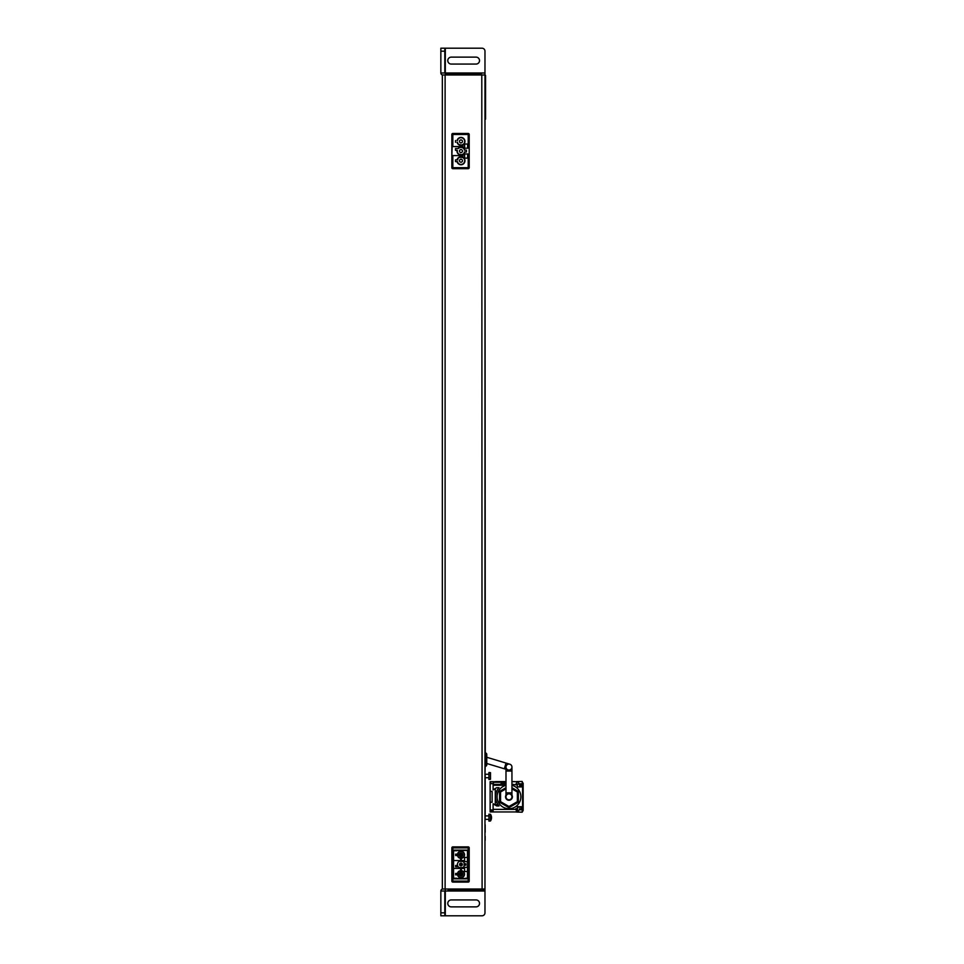 <?xml version="1.0" encoding="UTF-8"?>
<svg xmlns="http://www.w3.org/2000/svg" width="964" height="964" viewBox="0 0 964 964"><rect width="100%" height="100%" fill="white"/><g stroke="black" fill="none" stroke-linecap="round" stroke-linejoin="round"><path stroke-width="1.45" d="M468.215 146.564L468.215 144.034L464.648 144.034L467.612 144.034L467.612 146.564L469.203 146.564L469.203 134.466L469.203 167.676L468.456 167.676M469.203 146.564L469.203 167.676A0.988 0.988 0 0 1 468.914 168.387A0.988 0.988 0 0 0 469.203 167.676M468.215 134.213L468.215 133.478A0.988 0.988 0 0 1 469.203 134.466A0.988 0.988 0 0 0 468.215 133.478L452.839 133.478A0.988 0.988 0 0 0 451.851 134.466L451.851 167.676A0.988 0.988 0 0 0 452.839 168.676L468.215 168.676A0.988 0.988 0 0 0 468.914 168.387A0.988 0.988 0 0 1 468.215 168.676L468.215 167.929M467.612 153.951L464.648 153.951L467.612 153.951L467.612 158.108L464.648 158.108L468.215 158.108L467.853 153.951L464.648 153.951L464.648 154.794L462.407 155.59L451.851 155.59L452.598 134.213L468.456 134.213L468.456 146.564M459.045 147.588A3.989 3.989 0 0 0 457.9 148.54L455.526 148.54L455.526 150.324L457.057 150.324A3.989 3.989 0 0 0 459.045 154.565L460.286 154.565L460.286 155.59L460.286 154.3L459.117 154.3A3.723 3.723 0 0 1 457.334 150.324L455.526 150.324L455.526 148.54L458.249 148.54A3.723 3.723 0 0 1 459.117 147.854L460.286 147.588L459.117 147.854M461.672 146.564L461.672 147.155A3.989 3.989 0 0 1 464.853 150.179L466.431 150.179L466.431 151.963L464.853 151.963A3.989 3.989 0 0 1 461.672 154.999L462.901 154.565A3.989 3.989 0 0 0 464.467 152.999L464.467 151.963L466.431 151.963L466.431 150.179L464.467 150.179L464.467 149.143A3.989 3.989 0 0 0 462.901 147.588L461.672 147.588L461.672 146.564L460.286 146.564L460.286 147.588M468.215 144.034L468.215 134.466L452.839 134.466L452.839 146.564L462.407 146.564L464.648 147.359L464.648 148.203L467.853 148.203L467.853 146.564M468.215 155.59L469.203 155.59M467.612 146.564L467.612 148.203L464.648 148.203L464.648 147.359L462.407 146.853L462.407 145.371L464.648 144.877L464.648 144.034L464.648 147.359M457.49 139.479L457.49 140.515L457.755 139.551A3.723 3.723 0 0 1 464.564 140.443A3.723 3.723 0 0 1 462.828 144.624L461.672 144.889L462.901 144.889A3.989 3.989 0 0 0 460.973 137.418A3.989 3.989 0 0 0 457.49 139.479L457.755 139.551M461.672 144.889L461.672 146.07L460.286 146.07L461.672 146.07L461.672 145.323A3.989 3.989 0 0 0 461.346 137.442A3.989 3.989 0 0 0 457.093 140.515L457.49 140.515M457.49 142.298L457.093 142.298A3.989 3.989 0 0 0 460.286 145.323L460.286 146.07L460.286 144.624L459.117 144.624A3.723 3.723 0 0 1 457.755 143.262L457.49 142.298L457.49 143.335A3.989 3.989 0 0 0 459.045 144.889L460.286 144.889M455.526 142.298L455.526 140.515L455.526 142.298M461.672 147.588L462.828 147.854A3.723 3.723 0 0 1 464.202 149.215L464.467 150.179M464.467 151.963L464.202 152.927A3.723 3.723 0 0 1 462.828 154.3L461.672 154.565M464.648 157.265L464.648 158.108L464.648 157.265L462.407 156.795L462.407 155.288L464.648 154.794L464.648 157.265L462.407 156.77L462.407 155.59L452.598 155.59L452.598 167.929L468.456 167.929L468.456 156.084L467.612 156.084M460.286 154.565L459.117 154.3M458.249 148.54L457.9 148.54A3.989 3.989 0 0 1 460.286 147.155L460.286 146.564M460.973 149.589A1.482 1.482 0 0 0 459.491 151.071A1.482 1.482 0 0 0 460.973 152.565A1.482 1.482 0 0 0 462.467 151.071A1.482 1.482 0 0 0 460.973 149.589M460.286 157.252L459.045 157.252L460.286 157.518L460.286 156.084L461.672 156.084L461.672 157.518L462.828 157.518A3.723 3.723 0 0 1 460.973 164.458A3.723 3.723 0 0 1 457.755 162.591L457.49 161.627L457.49 162.663A3.989 3.989 0 0 0 464.829 161.735A3.989 3.989 0 0 0 462.901 157.252L461.672 157.252M457.49 161.627L455.526 161.627L455.526 159.843L457.755 159.843L457.755 158.879A3.723 3.723 0 0 1 459.117 157.518M459.045 157.252A3.989 3.989 0 0 0 457.49 158.819L457.49 159.843M460.973 139.913A1.482 1.482 0 0 0 459.491 141.407A1.482 1.482 0 0 0 460.973 142.889A1.482 1.482 0 0 0 462.467 141.407A1.482 1.482 0 0 0 460.973 139.913M460.973 159.253A1.482 1.482 0 0 0 459.491 160.735A1.482 1.482 0 0 0 460.973 162.229A1.482 1.482 0 0 0 462.467 160.735A1.482 1.482 0 0 0 460.973 159.253M468.914 847.175A0.988 0.988 0 0 0 468.215 846.886A0.988 0.988 0 0 1 469.203 847.874L469.203 881.096L469.203 847.874A0.988 0.988 0 0 0 468.215 846.886L452.839 846.886A0.988 0.988 0 0 0 452.14 847.175A0.988 0.988 0 0 1 452.839 846.886A0.988 0.988 0 0 0 451.851 847.874A0.988 0.988 0 0 1 452.14 847.175A0.988 0.988 0 0 0 451.851 847.874L451.851 881.096A0.988 0.988 0 0 0 452.14 881.795A0.988 0.988 0 0 1 451.851 881.096A0.988 0.988 0 0 0 452.839 882.084A0.988 0.988 0 0 1 452.14 881.795A0.988 0.988 0 0 0 452.839 882.084L468.215 882.084L452.839 882.084L452.839 847.874L468.215 847.874L468.215 881.096L451.851 881.096M468.914 881.795A0.988 0.988 0 0 1 468.215 882.084A0.988 0.988 0 0 0 469.203 881.096L468.215 881.096L468.215 882.084A0.988 0.988 0 0 0 469.203 881.096M456.611 850.115L456.611 850.754L453.586 850.754M453.586 878.216L456.611 878.216L456.611 878.867M467.468 878.867L453.586 878.867L453.586 850.115L467.468 850.115L467.468 878.867M465.733 878.867L465.733 878.216L467.468 878.216M467.468 850.754L465.733 850.115M467.468 857.442L464.6 857.442L464.6 860.563L461.419 860.563M456.611 850.489L465.733 850.489M465.733 878.481L456.611 878.481M461.419 868.456L464.6 868.456L464.6 871.528L467.468 871.528M467.468 861.611L464.6 861.611L464.6 860.563M464.6 868.456L464.6 867.359L467.468 867.359M460.527 860.527L453.586 860.527M462.539 857.731L459.334 857.996A3.567 3.567 0 0 1 457.804 856.454L458.069 853.248A3.302 3.302 0 0 1 464.178 854.008A3.302 3.302 0 0 1 462.539 857.731L462.612 857.996A3.567 3.567 0 0 0 463.503 852.297A3.567 3.567 0 0 0 457.804 853.188L457.804 856.454A3.567 3.567 0 0 0 459.334 857.996L462.612 857.996A3.567 3.567 0 0 0 460.973 851.248A3.567 3.567 0 0 0 457.804 853.188L458.069 853.248M455.623 854.128L457.804 854.128L457.804 855.514L455.623 855.514L455.623 854.128M461.419 857.996L461.419 859.177L460.527 859.177L460.527 857.996L461.419 857.996M453.586 868.456L460.527 868.456M460.539 870.986L459.334 870.986A3.567 3.567 0 0 0 457.804 872.516L457.804 873.456L455.623 873.456L455.623 874.854L457.804 874.854L457.804 875.794A3.567 3.567 0 0 0 463.503 876.674A3.567 3.567 0 0 0 462.612 870.986L461.431 870.986L461.431 869.805L460.539 869.805L460.539 870.986L460.527 869.793L461.419 869.805M459.406 857.731A3.302 3.302 0 0 1 458.069 856.394M458.069 875.722L458.069 872.589A3.302 3.302 0 0 1 459.406 871.251L462.539 871.251A3.302 3.302 0 0 1 460.973 877.457A3.302 3.302 0 0 1 458.069 875.722M458.274 866.817L455.623 866.817L455.623 865.431L457.526 865.431M464.142 863.792L465.829 863.792L465.829 865.178L464.142 865.178M460.973 853.032A1.783 1.783 0 0 0 459.189 854.815A1.783 1.783 0 0 0 460.973 856.61A1.783 1.783 0 0 0 462.756 854.815A1.783 1.783 0 0 0 460.973 853.032M460.973 872.372A1.783 1.783 0 0 0 459.189 874.155A1.783 1.783 0 0 0 460.973 875.939A1.783 1.783 0 0 0 462.756 874.155A1.783 1.783 0 0 0 460.973 872.372M460.973 856.213A1.386 1.386 0 0 1 459.587 854.815A1.386 1.386 0 0 1 460.973 853.429A1.386 1.386 0 0 1 462.358 854.815A1.386 1.386 0 0 1 460.973 856.213M460.129 874.011L461.322 874.011M461.322 874.794L460.129 874.794M461.322 854.972L460.129 854.972M460.129 854.176L461.322 854.176M461.322 864.78L460.129 864.78M460.129 864.19L461.322 864.19M485.278 756.824L484.976 74.975L484.976 889.025L442.343 889.025L442.343 74.975L445.115 74.975L445.115 889.025M485.567 119.114L485.567 75.457L485.567 119.114M485.567 116.391L485.567 76.566L485.567 116.391M485.266 78.445L485.266 116.114M445.115 74.975L481.795 74.975L482.096 889.025M442.838 74.975A1.988 1.988 90 0 1 440.849 72.987A1.988 1.988 -90 0 0 442.838 74.975L484.976 74.975L484.976 78.445L484.976 51.176A2.976 2.976 90 0 0 482 48.2L440.849 48.2L440.849 51.176L444.814 51.176L444.814 48.2L440.849 48.2M485.278 763.042L484.976 774.261L484.976 762.946L484.976 774.261L488.941 774.261M488.941 777.731L484.976 777.731L484.976 815.906L484.976 777.731L484.976 815.906L488.941 815.906M488.941 819.376L484.976 819.376L484.976 891.013L440.849 891.013A1.988 1.988 90 0 1 442.838 889.025A1.988 1.988 -90 0 0 440.849 891.013L440.849 915.8L444.814 915.8L444.814 891.013L445.308 915.8L440.849 915.8M484.976 819.376L484.976 889.025L484.976 819.376M467.612 148.203L464.648 148.203M459.045 154.565A3.989 3.989 0 0 1 457.057 150.324M464.648 154.794L464.648 153.951M452.598 146.564L462.407 146.564L462.407 145.371L464.648 144.877M461.672 156.084L461.672 156.783A4.025 4.025 0 0 1 461.346 164.748A4.025 4.025 0 0 1 457.057 161.627L455.526 161.627L455.526 159.843L457.057 159.843A4.025 4.025 0 0 1 460.286 156.783L460.286 156.084L461.672 156.084M460.973 872.769A1.386 1.386 0 0 1 462.178 874.854A1.386 1.386 0 0 1 459.768 874.854A1.386 1.386 0 0 1 460.973 872.769M459.165 861.418A3.567 3.567 0 0 0 459.165 867.564L460.527 867.564L460.527 868.805L461.419 868.805L461.419 867.564L462.792 867.564A3.567 3.567 0 0 0 464.142 866.118L464.142 862.852A3.567 3.567 0 0 0 462.792 861.418L461.419 861.418L461.419 860.177L460.527 860.177L460.527 861.418L459.165 861.418M460.973 863.105A1.386 1.386 0 0 1 462.178 865.178A1.386 1.386 0 0 1 459.768 865.178A1.386 1.386 0 0 1 460.973 863.105M486.76 754.426A1.482 1.482 0 0 0 485.278 752.944L485.278 766.32A1.482 1.482 71.4 0 0 486.76 764.838L486.76 763.488L504.317 768.778L506.028 763.078L486.76 757.27L486.76 754.426L486.76 764.838M508.968 764.091A2.976 2.976 0 0 1 511.824 767.922A2.976 2.976 0 0 1 508.112 769.923A2.976 2.976 0 0 1 508.968 764.091A2.976 2.976 0 0 1 511.944 767.067A2.976 2.976 0 0 1 508.968 770.043A2.976 2.976 0 0 1 505.992 767.067A2.976 2.976 0 0 1 508.968 764.091M508.968 799.795A2.976 2.976 0 0 0 511.944 796.818A2.976 2.976 0 0 0 508.968 793.842A2.976 2.976 0 0 0 505.992 796.818A2.976 2.976 0 0 0 508.968 799.795M490.495 817.641L490.495 814.303L488.941 814.17L488.941 821.111L490.495 820.966L490.495 817.641M491.483 817.05L491.483 817.05A5.941 5.929 94.4 0 0 491.206 815.761L491.206 815.761A5.941 5.929 94.4 0 1 491.483 817.05L491.483 817.966M491.206 819.521A5.941 5.929 85.6 0 0 491.483 818.219A5.941 5.929 85.6 0 1 491.206 819.521L491.206 819.521A5.953 5.953 0 0 1 490.495 820.966M488.941 775.996L488.941 772.526L490.495 772.658L490.495 779.322L488.941 779.466L488.941 775.996M491.821 809.953L491.821 811.688A19.557 19.557 0 0 1 491.447 809.953M490.399 783.672A19.557 19.557 0 0 1 490.772 781.937L490.772 783.672M500.569 792.348A5.23 5.23 0 0 0 499.581 793.059M499.581 800.771A5.23 5.23 0 0 0 500.569 801.482M500.569 799.746A3.82 3.82 0 0 1 499.581 798.337M499.581 795.493A3.82 3.82 0 0 1 500.569 794.071M501.87 802.409A5.639 5.639 0 0 1 499.581 801.301M499.581 792.529A5.639 5.639 0 0 1 501.159 791.625M511.944 788.829L517.367 791.962L517.367 801.662L508.968 806.506L500.569 801.662L500.569 791.962A5.519 5.519 0 0 0 499.581 792.673M499.581 801.156A5.519 5.519 0 0 0 501.485 802.193M514.427 781.599L511.944 781.599L514.427 781.599M505.992 781.599L495.58 781.599L505.992 781.599M516.728 802.638L517.62 802.663L516.728 802.638M522.163 781.442L516.427 781.575L517.523 781.551L519.379 783.853L522.343 783.853L522.163 781.442L523.151 784.286L516.427 784.057L516.427 784.937M517.523 812.086L517.427 807.157L521.343 807.157L521.343 808.808L519.379 808.808L519.379 809.784L522.343 809.784L522.163 812.182L517.523 812.086L519.379 809.784M517.427 812.074L516.427 812.049L517.427 812.074M522.488 785.166L523.151 784.696L523.151 785.805M523.151 807.82L523.151 808.929L522.488 808.459M523.151 784.696L522.259 782.768M523.151 783.166L523.151 785.431L521.416 784.937L521.416 784.021M521.416 808.688L523.151 808.194L523.151 810.471L523.151 809.338L521.416 809.603L521.416 806.711L517.343 806.711L517.343 808.688L515.836 808.688L516.306 810.784M523.151 810.471L522.163 812.182M522.259 810.881A6674.29 3133.868 105.7 0 1 523.151 809.338M516.427 808.688L516.427 809.567L517.427 809.579M519.379 809.591L521.416 809.603M517.367 801.482L518.355 801.494M517.367 792.155L518.355 792.131M516.728 790.986L517.62 790.962L516.728 790.986M493.11 789.89L493.11 783.672L490.134 783.672L490.134 781.696L493.11 781.696L490.134 781.696L490.134 802.241L490.134 791.384L492.11 791.384L492.11 802.241L490.134 802.241L490.134 811.941L490.134 809.953L493.11 809.953L493.11 811.941L490.134 811.941L517.294 811.941L515.836 809.362L493.11 809.362L493.11 803.735L495.291 804.783L495.291 788.841L493.11 789.89L493.11 781.696L505.992 781.696M493.351 784.419L500.449 784.419A2.976 2.976 0 0 1 504.365 783.25M512.932 789.408L512.932 788.263L512.932 789.408M501.545 785.262A1.615 1.615 0 0 1 504.365 785.009M503.075 789.383A7.435 7.435 0 0 1 504.714 789.576M504.714 804.06A7.435 7.435 0 0 1 503.075 804.253M512.932 805.362L512.932 804.217M516.306 803.422L515.981 802.47M516.306 808.688L516.306 809.362M511.944 784.274L517.343 784.937L517.343 786.925L521.416 786.925L521.416 784.937M493.11 782.045L504.606 782.045L504.606 784.274L505.992 784.274M493.11 803.856L496.713 805.94L499.039 805.94A13.484 13.484 0 0 1 499.039 787.696L496.713 787.696L493.11 789.769M522.584 808.194L522.584 785.431M504.365 782.286L493.351 782.286L493.351 785.262L504.365 785.262L504.365 782.286M519.584 786.925L519.584 785.431L521.416 785.431M516.306 784.937L515.836 784.274L517.294 781.696L511.944 781.696M510.571 806.735L507.365 806.735M512.932 804.651L512.197 804.651M505.738 804.651L503.762 804.651M497.99 804.651L495.291 804.651M500.569 791.962L505.992 788.829M511.944 795.131A3.422 3.422 0 0 1 508.968 800.241A3.422 3.422 0 0 1 505.992 795.131M505.992 787.684L499.581 791.396L505.992 787.684M518.355 791.396L511.944 787.684L518.355 791.396L518.355 802.241L518.355 791.396M508.968 807.663L518.355 802.241L508.968 807.663L499.581 802.241L508.968 807.663M499.581 791.396L499.581 802.241L499.581 791.396M505.992 785.299A11.893 11.893 0 0 0 499.207 803.615A11.893 11.893 0 0 0 518.74 803.615A11.893 11.893 0 0 0 511.944 785.299M491.122 811.688L491.122 809.953L491.122 811.688M493.11 809.953L493.11 803.735M490.134 811.688L490.134 801.771L490.134 811.688M490.134 781.937L490.134 791.854L490.134 781.937M490.134 799.445L490.134 797.312L490.134 799.445M490.134 798.445L490.134 799.421L490.134 798.445M490.134 796.216L490.134 793.384L490.134 796.216M490.134 794.203L490.134 796.324L490.134 794.203M485.169 819.376L485.169 774.261M485.169 777.731L485.169 815.906M485.169 799.289L485.169 794.336L485.169 799.289M485.169 774.851C485.169 777.321 485.169 777.321 485.169 774.851M485.169 816.496C485.169 818.966 485.169 818.966 485.169 816.496M485.169 836.234L485.169 840.283L485.169 836.234M485.169 832.257L485.169 824.823L485.169 832.257M485.169 840.198C485.169 835.896 485.169 835.896 485.169 840.198M485.169 836.318L485.169 840.283L485.169 836.318M485.169 839.993L485.169 838.788L485.169 839.993M485.169 838.294L485.169 840.367L485.169 838.294M445.308 74.975L445.308 48.2L444.814 72.987L440.849 72.987L440.849 51.176M484.976 72.987L444.814 72.987L444.814 51.176M444.814 64.07L444.814 57.129L444.814 64.07M451.26 64.07A3.47 3.47 90 0 1 447.79 60.599A3.47 3.47 90 0 1 451.26 57.129L476.047 57.129A3.47 3.47 90 0 1 479.518 60.599A3.47 3.47 90 0 1 476.047 64.07L451.26 64.07M481.554 73.481L445.308 73.481L481.554 73.481M474.565 73.481C481.41 73.481 467.721 73.481 474.565 73.481M484.976 891.013L484.976 912.824A2.976 2.976 90 0 1 482 915.8L445.308 915.8L445.308 889.025L442.838 889.025M445.308 889.025L481.795 889.025M451.26 906.871A3.47 3.47 90 0 1 447.79 903.401A3.47 3.47 90 0 1 451.26 899.93L476.047 899.93A3.47 3.47 90 0 1 479.518 903.401A3.47 3.47 90 0 1 476.047 906.871L451.26 906.871M444.814 906.871L444.814 899.93L444.814 906.871M447.947 890.519L484.976 890.519L447.947 890.519M474.565 890.519C481.41 890.519 467.721 890.519 474.565 890.519M469.203 134.466L468.456 134.466M452.839 134.213L452.839 133.478A0.988 0.988 0 0 0 451.851 134.466L452.598 134.466M452.598 167.676L451.851 167.676A0.988 0.988 0 0 0 452.839 168.676L452.839 167.929M468.215 158.108L468.215 167.676L452.839 167.676L452.839 155.59M469.203 847.874L468.215 847.874L468.215 846.886M452.839 846.886L452.839 847.874L451.851 847.874M511.944 771.031L511.944 792.854L505.992 792.854L505.992 771.031L511.944 771.031L511.944 767.067M444.814 912.824L440.849 912.824M506.028 763.078L509.823 764.223M504.317 768.778L505.992 769.284M505.992 771.031L505.992 767.067M511.944 792.854L511.944 796.818M505.992 792.854L505.992 796.818M491.206 815.737A5.953 5.953 0 0 0 490.495 814.303M523.151 808.194L523.151 785.431"/></g></svg>
